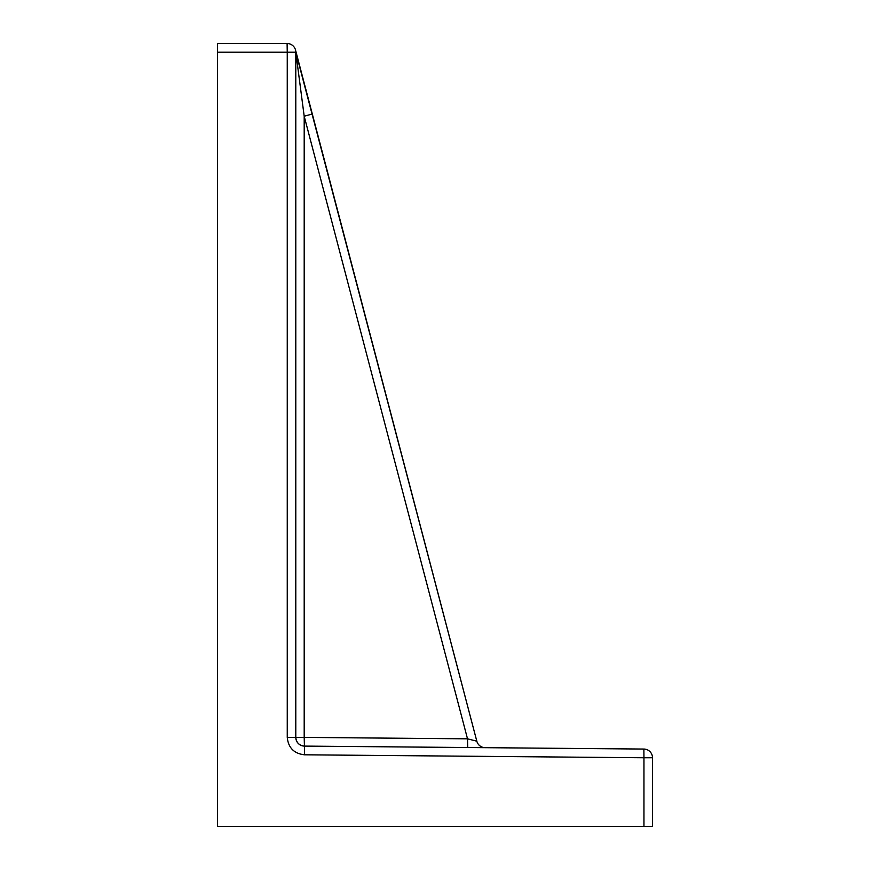 <?xml version="1.0" encoding="UTF-8"?>
<svg xmlns="http://www.w3.org/2000/svg" width="870" height="870" viewBox="0 0 870 870"><rect width="100%" height="100%" fill="white"/><g stroke="black" fill="none" stroke-linecap="round" stroke-linejoin="round"><path stroke-width="1.3" d="M217.5 52.2L217.5 43.5L287.1 43.5A8.7 8.7 0 0 1 295.8 52.2L476.814 741.186L295.8 51.08L295.8 737.401L287.252 737.401L287.252 52.2L217.5 52.2L217.5 826.5L643.952 826.5L643.952 757.759L304.5 754.801L304.424 746.101L643.876 749.059L643.952 757.759L652.5 757.759L652.5 826.5L643.952 826.5M652.5 826.5L652.5 757.759A8.7 8.7 0 0 0 643.876 749.059A8.7 8.7 0 0 1 652.5 757.759M304.424 746.101C299.215 745.514 296.344 742.61 295.8 737.401A8.7 8.7 0 0 0 304.424 746.101A8.7 8.7 0 0 1 295.8 737.401L304.195 737.401L304.424 746.101M312.308 114.013L304.195 116.221L295.8 52.2L287.252 52.2L287.1 43.5A8.7 8.7 0 0 1 295.8 52.2M467.734 747.526L467.505 738.826L304.195 116.221L304.195 737.401L467.505 738.826L476.814 741.186A8.7 8.7 0 0 0 485.155 747.678M287.252 737.401C288.34 747.83 294.082 753.627 304.5 754.801"/></g></svg>
